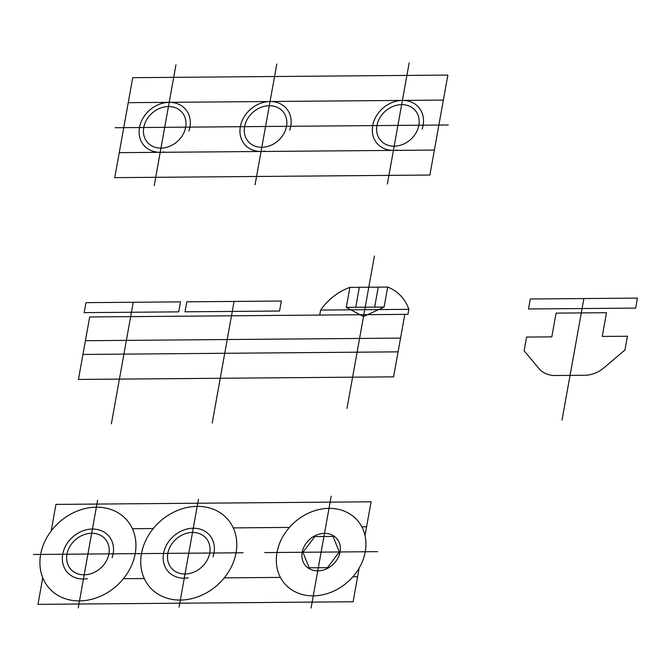 <?xml version="1.0" encoding="UTF-8"?>
<svg xmlns="http://www.w3.org/2000/svg" width="671" height="671" viewBox="0 0 671 671"><rect width="100%" height="100%" fill="white"/><g stroke="black" fill="none" stroke-linecap="round" stroke-linejoin="round"><path stroke-width="0.5" stroke-dasharray="3.35 2.52" d=""/><path stroke-width="1.01" d="M374.418 255.978L346.982 408.421M276.972 377.807L393.575 376.85L404.814 314.372L288.211 315.328L89.679 316.972L78.44 379.442L276.972 377.807M82.936 354.456L398.071 351.856M400.545 338.109L85.41 340.709M279.547 311.034L281.342 301.044L186.806 301.816L185.003 311.814L279.547 311.034M84.16 312.644L178.704 311.864L180.499 301.875L85.963 302.655L84.16 312.644M133.235 302.26L111.361 423.837M234.078 301.43L212.204 423.007M51.172 531.004L55.953 504.399L371.088 501.799L365.016 535.55M43.447 579.358L42.466 579.367L37.97 604.361L236.502 602.726L353.105 601.761L357.601 576.766L352.837 576.808M233.256 527.892L289.419 527.423M144.29 578.528L123.422 578.704M359.178 568.01L357.601 576.766M361.837 526.827L366.592 526.794M280.428 577.404L224.265 577.874M132.413 528.723L153.282 528.547M236.041 552.82A51.65 42.818 -41.2 0 0 172.439 512.82A51.65 42.818 -41.2 0 0 157.836 593.986A51.65 42.818 -41.2 0 0 236.041 552.82M135.198 553.65A51.65 42.818 -41.2 0 0 71.596 513.659A51.65 42.818 -41.2 0 0 56.993 594.816A51.65 42.818 -41.2 0 0 135.198 553.65M51.457 529.385L52.439 529.377M42.466 579.367L42.759 577.756M212.967 556.913A27.545 22.839 -41.2 0 0 194.582 528.245A27.545 22.839 -41.2 0 0 163.363 554.724A27.545 22.839 -41.2 0 0 188.274 577.857M209.729 553.038A22.898 18.981 -41.2 0 0 181.531 535.307A22.898 18.981 -41.2 0 0 175.056 571.289A22.898 18.981 -41.2 0 0 209.729 553.038M179.073 607.112L198.473 499.308M134.393 553.659L243.154 552.761M112.124 557.744A27.545 22.839 -41.2 0 0 93.739 529.075A27.545 22.839 -41.2 0 0 62.52 555.554A27.545 22.839 -41.2 0 0 87.431 578.687M108.887 553.869A22.898 18.981 -41.2 0 0 80.688 536.137A22.898 18.981 -41.2 0 0 74.213 572.12A22.898 18.981 -41.2 0 0 108.887 553.869M78.23 607.943L97.63 500.138M33.55 554.489L142.311 553.592M556.083 313.122L551.805 336.867L526.601 337.068L524.126 350.816L538.771 368.345A27.545 22.839 -41.2 0 0 555.286 375.517L584.818 375.274A27.545 22.839 -41.2 0 0 603.959 367.8L624.969 349.985L627.444 336.238L602.231 336.448L606.5 312.711L556.083 313.122M528.505 308.987L530.3 298.989L637.45 298.109L635.655 308.098L528.505 308.987M583.879 298.545L562.004 420.121M377.58 551.654L321.132 552.116L331.197 496.163M264.684 552.585L321.132 552.116L311.067 608.069M365.25 551.755A48.203 39.966 -41.2 0 0 305.884 514.422A48.203 39.966 -41.2 0 0 292.254 590.17A48.203 39.966 -41.2 0 0 365.25 551.755M340.038 551.965A20.658 17.127 -41.2 0 0 314.598 535.961A20.658 17.127 -41.2 0 0 308.752 568.429A20.658 17.127 -41.2 0 0 340.038 551.965M188.903 131.03A27.545 22.839 -41.2 0 0 170.518 102.361A27.545 22.839 -41.2 0 0 139.3 128.84A27.545 22.839 -41.2 0 0 164.21 151.981M185.666 127.154A22.898 18.981 -41.2 0 0 157.467 109.423A22.898 18.981 -41.2 0 0 150.992 145.406A22.898 18.981 -41.2 0 0 185.666 127.154M289.746 130.199A27.545 22.839 -41.2 0 0 271.361 101.531A27.545 22.839 -41.2 0 0 240.143 128.01A27.545 22.839 -41.2 0 0 265.053 151.151M286.509 126.324A22.898 18.981 -41.2 0 0 258.31 108.593A22.898 18.981 -41.2 0 0 251.835 144.575A22.898 18.981 -41.2 0 0 286.509 126.324M422.109 129.109A27.545 22.839 -41.2 0 0 403.716 100.44A27.545 22.839 -41.2 0 0 372.497 126.92A27.545 22.839 -41.2 0 0 397.408 150.052M418.863 125.234A22.898 18.981 -41.2 0 0 390.665 107.503A22.898 18.981 -41.2 0 0 384.189 143.485A22.898 18.981 -41.2 0 0 418.863 125.234M448.295 124.991L115.068 127.733M175.945 64.852L154.229 185.557M276.796 64.022L255.081 184.693M409.151 62.931L387.36 184.047M447.867 75.085L429.885 175.047L114.749 177.647L132.732 77.685L447.867 75.085M128.236 102.671L443.372 100.08M434.38 150.061L119.245 152.653M327.414 567.666L339.325 551.965L333.034 536.423L314.842 536.574L302.94 552.267L309.222 567.809L327.414 567.666M363.514 316.586L384.106 307.058L387.704 287.062L349.885 287.373L346.286 307.368L363.514 316.586M378.251 287.138L374.653 307.133M359.337 287.297L355.739 307.293M346.286 307.368L384.106 307.058M320.629 310.077L408.865 309.348L407.968 314.347L319.731 315.068L320.629 310.077A51.65 42.818 -41.2 0 1 349.885 287.373M408.865 309.348A51.65 42.818 -41.2 0 0 387.704 287.062"/></g></svg>
